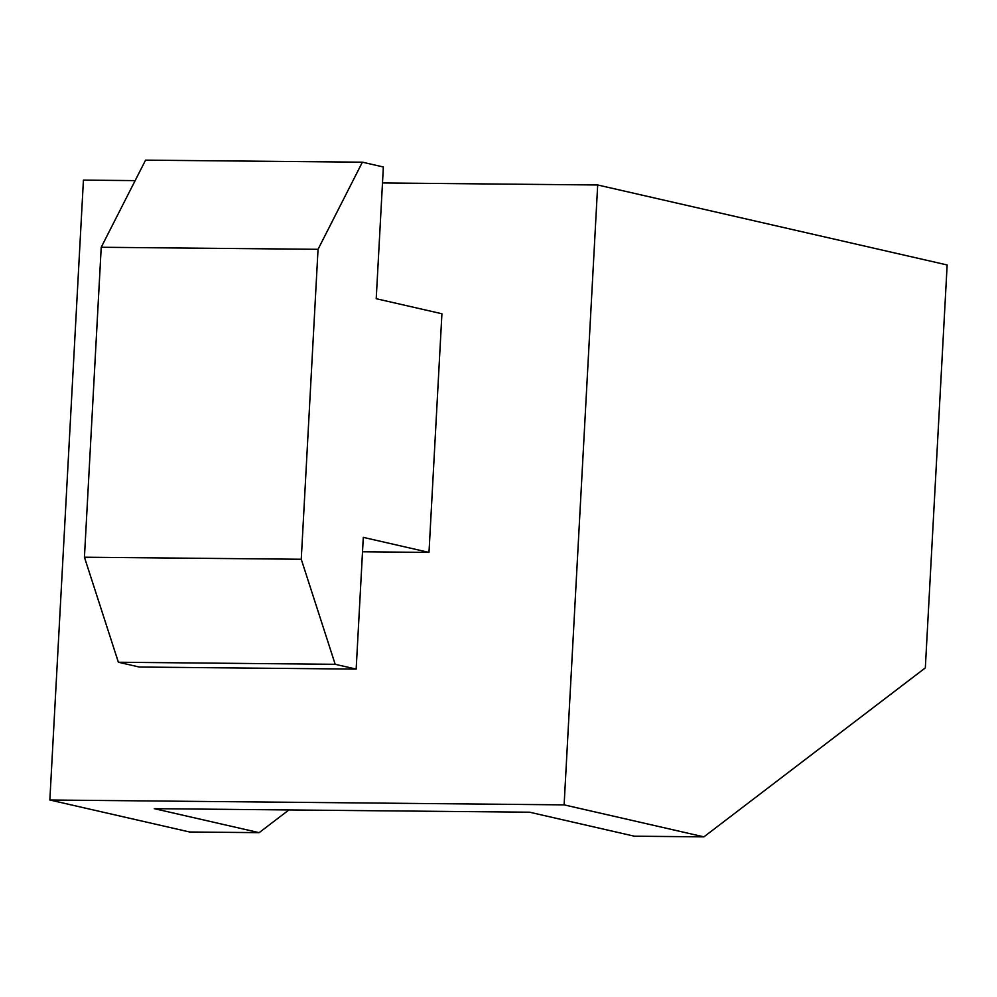 <?xml version="1.0" encoding="UTF-8"?>
<svg xmlns="http://www.w3.org/2000/svg" width="997" height="997" viewBox="0 0 997 997"><rect width="100%" height="100%" fill="white"/><g stroke="black" fill="none" stroke-linecap="round" stroke-linejoin="round"><path stroke-width="1.5" d="M259.133 832.657L189.629 831.997L49.85 800.005L564.115 804.866L703.907 836.857L634.404 836.209L529.569 812.206L154.286 808.667L259.133 832.657L288.906 809.938M564.115 804.866L597.689 184.981L947.15 264.965L925.328 667.89L703.907 836.857M597.689 184.981L382.487 182.95M135.143 180.607L83.424 180.121L49.85 800.005M362.509 551.777L428.997 552.413L441.92 313.756L376.218 298.714L383.359 166.985L362.385 162.187L318.043 249.312L101.22 247.268L84.433 557.211L118.369 662.245L139.331 667.043L356.166 669.099L335.191 664.301L301.256 559.255L318.043 249.312M428.997 552.413L363.294 537.371L356.166 669.099M362.385 162.187L145.562 160.143L101.22 247.268M335.191 664.301L118.369 662.245M301.256 559.255L84.433 557.211"/></g></svg>
